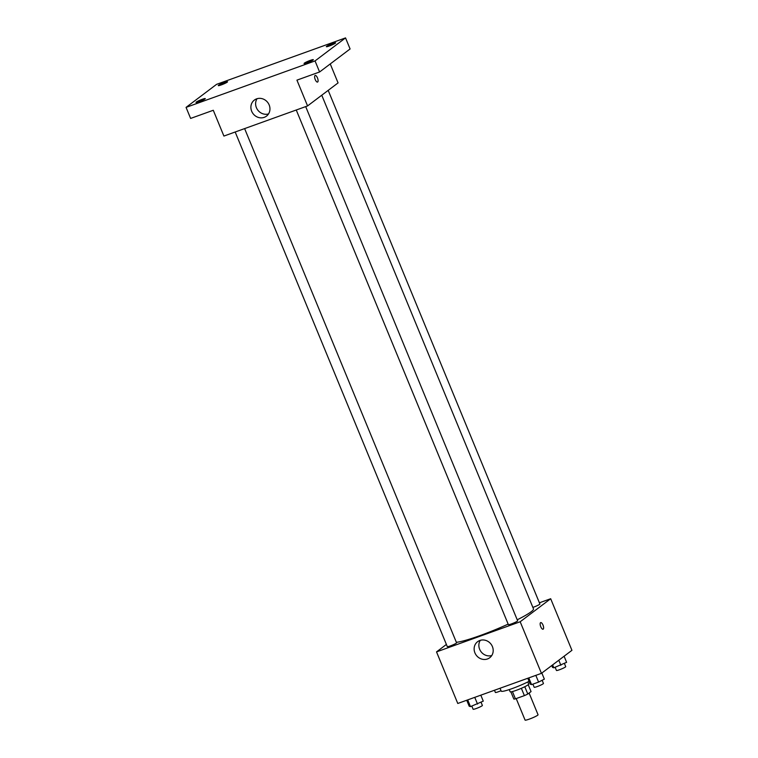<?xml version="1.0" encoding="UTF-8"?>
<svg xmlns="http://www.w3.org/2000/svg" width="758" height="758" viewBox="0 0 758 758"><rect width="100%" height="100%" fill="white"/><g stroke="black" fill="none" stroke-linecap="round" stroke-linejoin="round"><path stroke-width="1.14" d="M516.207 698.573L525.076 720.1A7.012 0.767 -22.4 0 0 530.581 718.641A7.012 0.767 -22.4 0 0 537.659 715.23A7.012 0.767 -22.4 0 0 538.047 714.756L529.103 693.049M521.362 688.311L524.384 695.626L515.44 698.848A9.522 1.033 -22.4 0 1 513.848 699.065L510.892 691.883M528.231 684.73L531.055 691.58L527.795 694.044A9.522 1.033 -22.4 0 1 524.384 695.626M524.782 686.729L527.795 694.044M527.786 681.954L528.677 684.133A10.025 1.09 157.6 0 1 519.827 688.956A10.025 1.09 157.6 0 1 510.143 691.77L509.253 689.591M512.436 691.561L515.44 698.848M500.024 688.255L501.218 691.144A18.04 1.961 -22.4 0 0 511.442 688.842A18.04 1.961 -22.4 0 0 529.056 681.309M539.402 602.8L550.678 598.735L571.939 650.317L541.439 673.341L457.775 703.471L436.523 651.889L446.396 644.433M517.221 619.798A43.14 4.69 -22.4 0 0 531.102 611.801A43.14 4.69 -22.4 0 0 533.48 608.873L321.762 95.214M456.344 642.282A43.14 4.69 -22.4 0 0 508.154 624.118M550.678 598.735L520.178 621.759L436.523 651.889M235.179 131.996L447.296 646.621A5.012 0.55 -22.4 0 0 451.228 645.589A5.012 0.55 -22.4 0 0 456.288 643.144A5.012 0.55 -22.4 0 0 456.562 642.803L244.626 128.604M532.865 607.395A5.012 0.55 -22.4 0 0 539.62 604.344A5.012 0.55 -22.4 0 0 539.895 604.003L328.186 90.363M305.692 106.603L517.638 620.811A5.012 0.55 157.6 0 1 513.213 623.228A5.012 0.55 157.6 0 1 508.372 624.63L296.255 110.005M520.178 621.759L541.439 673.341M492.406 646.574A10.053 9.229 52.9 0 1 489.725 657.745A10.053 9.229 52.9 0 1 476.299 655.282A10.053 9.229 52.9 0 1 477.606 641.694A10.053 9.229 52.9 0 1 492.406 646.574M540.549 622.678A3.506 1.336 -109.8 0 1 540.691 622.602A3.506 1.336 -109.8 0 1 543.145 625.454A3.506 1.336 -109.8 0 1 543.069 629.206A3.506 1.336 -109.8 0 1 540.691 626.553A3.506 1.336 -109.8 0 1 540.549 622.678M540.691 622.602A3.506 1.336 -109.8 0 1 543.135 625.454A3.506 1.336 -109.8 0 1 543.069 629.206M491.762 655.537A10.053 9.229 52.9 0 1 481.027 651.709A10.053 9.229 52.9 0 1 480.288 640.339M330.251 63.937L338.068 82.906L307.568 105.93L223.904 136.061L213.282 110.27L190.618 118.428L186.061 107.38L216.561 84.356L345.534 37.9L350.092 48.957L319.592 71.982L296.937 80.14L307.568 105.93M345.534 37.9L315.044 60.924L319.592 71.982M315.044 60.924L186.061 107.38M269.166 104.955A10.053 9.229 52.9 0 1 266.484 116.126A10.053 9.229 52.9 0 1 253.058 113.662A10.053 9.229 52.9 0 1 254.366 100.075A10.053 9.229 52.9 0 1 269.166 104.955M315.034 75.535A3.506 1.336 -109.8 0 1 315.176 75.459A3.506 1.336 -109.8 0 1 317.621 78.301A3.506 1.336 -109.8 0 1 317.555 82.063A3.506 1.336 -109.8 0 1 315.176 79.41A3.506 1.336 -109.8 0 1 315.034 75.535M315.176 75.459A3.506 1.336 -109.8 0 1 317.621 78.311A3.506 1.336 -109.8 0 1 317.555 82.063M268.522 113.918A10.053 9.229 52.9 0 1 257.786 110.09A10.053 9.229 52.9 0 1 257.047 98.711M202.225 99.307A5.012 0.55 157.6 0 1 205.276 98.597A5.012 0.55 157.6 0 1 199.051 101.705A5.012 0.55 157.6 0 1 196.009 102.415A5.012 0.55 157.6 0 1 202.225 99.307M310.287 60.384A5.012 0.55 157.6 0 1 313.329 59.674A5.012 0.55 157.6 0 1 307.113 62.781A5.012 0.55 157.6 0 1 304.062 63.492A5.012 0.55 157.6 0 1 310.287 60.384M332.554 43.576A5.012 0.55 157.6 0 1 335.595 42.865A5.012 0.55 157.6 0 1 329.37 45.973A5.012 0.55 157.6 0 1 326.328 46.683A5.012 0.55 157.6 0 1 332.554 43.576M224.491 82.499A5.012 0.55 157.6 0 1 227.533 81.788A5.012 0.55 157.6 0 1 221.317 84.896A5.012 0.55 157.6 0 1 218.266 85.607A5.012 0.55 157.6 0 1 224.491 82.499M541.837 673.047L544.348 679.13L538.597 682.086L531.557 684.616L530.259 684.209L527.805 678.258M535.83 675.359L538.597 682.086M528.781 677.898L531.557 684.616M532.893 684.133L534.182 687.269A5.012 0.55 -22.4 0 0 538.114 686.227A5.012 0.55 -22.4 0 0 543.173 683.782A5.012 0.55 -22.4 0 0 543.448 683.451L542.141 680.267M480.818 695.181L483.272 701.131L470.481 706.617L469.183 706.2L466.729 700.25M474.754 697.36L477.531 704.078M467.714 699.899L470.481 706.617M471.827 706.134L473.115 709.261A5.012 0.55 -22.4 0 0 477.038 708.218A5.012 0.55 -22.4 0 0 482.107 705.783A5.012 0.55 -22.4 0 0 482.382 705.442L481.065 702.259M564.094 656.239L566.605 662.331L553.814 667.807L552.516 667.4L551.758 665.552M558.788 660.246L560.863 665.278M552.62 664.908L553.814 667.807M555.159 667.324L556.448 670.46A5.012 0.55 -22.4 0 0 560.38 669.418A5.012 0.55 -22.4 0 0 565.44 666.983A5.012 0.55 -22.4 0 0 565.714 666.642L564.407 663.458M494.472 690.263L495.372 692.452A5.012 0.55 -22.4 0 0 501.038 690.699"/></g></svg>
